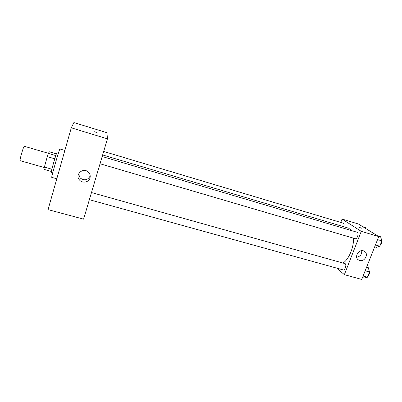 <?xml version="1.0" encoding="UTF-8"?>
<svg xmlns="http://www.w3.org/2000/svg" width="402" height="402" viewBox="0 0 402 402"><rect width="100%" height="100%" fill="white"/><g stroke="black" fill="none" stroke-linecap="round" stroke-linejoin="round"><path stroke-width="0.6" d="M48.396 153.313L24.336 146.298C23.623 145.67 19.251 160.835 20.19 160.679L44.27 167.544M51.863 169.207L44.381 167.076L47.29 156.634L48.34 153.398L49.315 151.8L56.386 153.865M44.381 167.076L43.893 169.337L51.325 171.448M52.727 172.835L51.195 172.398C50.627 172.83 56.566 152.212 56.823 152.881L58.35 153.328M54.793 158.81L47.29 156.634M55.803 155.574L48.34 153.398M64.868 150.438L59.933 148.986C59.642 147.981 50.974 178.046 51.757 177.357L56.813 178.779M107.424 138.841L83.591 219.14L48.044 209.628L71.295 127.811L73.888 122.56L106.977 132.75L107.424 138.841L71.295 127.811M89.998 177.985C88.937 182.217 82.696 183.588 79.707 180.232C74.254 175.001 83.103 166.755 88.375 172.162C90.018 173.84 90.561 175.78 89.998 177.985M90.204 175.885C87.747 180.257 84.39 180.955 80.144 177.98L78.531 173.945M93.907 131.59L97.073 132.565M102.641 154.951L348.65 228.195L351.594 230.607M353.499 238.165C353.961 247.305 348.7 259.682 343.052 262.988M89.365 199.688L343.182 269.908C344.951 270.586 346.841 264.782 345.212 263.672L91.485 192.548M103.681 151.453L343.303 223.19C344.127 223.653 344.288 224.834 343.77 226.743M102.173 156.534L357.167 232.261C359.272 232.708 357.232 239.436 355.227 238.672L100.028 163.755M336.806 268.144L344.358 274.666L361.262 231.351L342.072 219.07L340.785 222.437M344.358 274.666L361.745 279.44L378.759 236.567L358.433 223.999L342.072 219.07M378.759 236.567L361.262 231.351M359.619 260.471L358.664 260.074C353.408 257.355 359.207 248.14 364.262 251.21C369.131 253.587 364.785 262.22 359.619 260.471M359.257 227.361L361.83 228.266L359.257 227.361M361.73 250.697C361.981 254.305 360.292 256.496 356.674 257.26M362.478 277.591L364.187 278.058L367.413 277.229L369.493 272.003L368.307 267.697L366.594 267.214M367.413 277.229L363.096 276.033M369.493 272.003L365.172 270.797M369.086 270.526C369.93 272.606 369.503 274.516 367.8 276.254M374.684 246.828L376.403 247.33L379.769 246.205L381.895 240.873L380.609 236.753L377.614 235.858M379.769 246.205L375.438 244.934M381.895 240.873L377.558 239.587M381.609 239.949L381.855 240.738M381.88 240.919C381.93 242.818 381.342 244.305 380.101 245.381M365.905 228.622L365.589 227.517L362.735 226.658M79.707 180.232L80.144 177.98M357.845 259.451L358.664 260.074"/></g></svg>
